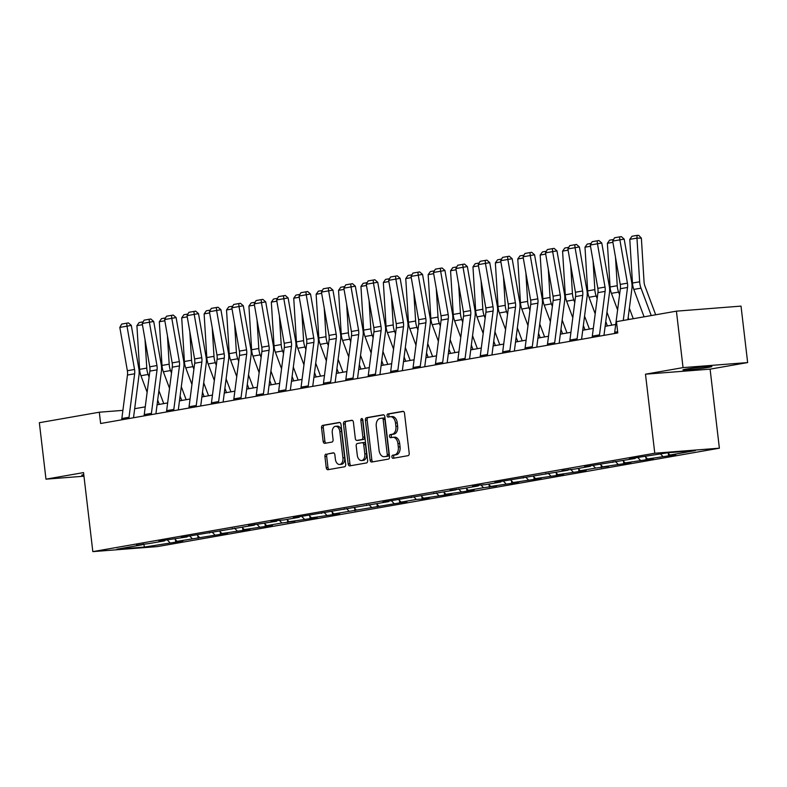 <?xml version="1.0" encoding="UTF-8"?>
<svg xmlns="http://www.w3.org/2000/svg" width="787" height="787" viewBox="0 0 787 787"><rect width="100%" height="100%" fill="white"/><g stroke="black" fill="none" stroke-linecap="round" stroke-linejoin="round"><path stroke-width="1.18" d="M391.906 456.922A1.564 1.003 -94.5 0 0 393.008 458.309A1.564 1.003 -94.5 0 0 393.067 458.3L408.05 455.673A2.233 1.426 -94.5 0 0 409.201 453.214L404.508 413.313A2.233 1.426 -94.5 0 0 402.924 411.326A2.233 1.426 -94.5 0 0 402.836 411.345L387.863 413.962A1.564 1.003 -94.5 0 0 387.056 415.684A1.564 1.003 -94.5 0 0 388.168 417.071A1.564 1.003 -94.5 0 0 388.227 417.071L390.165 416.726A7.152 4.565 -94.5 0 1 390.441 416.697A7.152 4.565 -94.5 0 1 395.507 423.032L395.9 426.357A7.152 4.565 -94.5 0 1 392.221 434.237L390.283 434.581A1.564 1.003 -94.5 0 0 389.476 436.303A1.564 1.003 -94.5 0 0 390.588 437.69A1.564 1.003 -94.5 0 0 390.647 437.68L392.585 437.346A7.152 4.565 -94.5 0 1 392.861 437.306A7.152 4.565 -94.5 0 1 397.927 443.642L398.32 446.967A7.152 4.565 -94.5 0 1 394.641 454.856L392.703 455.191A1.564 1.003 -94.5 0 0 391.906 456.922M394.336 437.208A7.152 4.565 -94.5 0 1 394.612 437.169A7.152 4.565 -94.5 0 1 399.678 443.514L400.071 446.839A7.152 4.565 -94.5 0 1 396.392 454.719L394.454 455.053A1.564 1.003 -94.5 0 0 393.648 456.785A1.564 1.003 -94.5 0 0 394.356 458.073M403.397 411.414L389.604 413.824A1.564 1.003 -94.5 0 0 388.808 415.556A1.564 1.003 -94.5 0 0 389.506 416.844M391.916 416.589A7.152 4.565 -94.5 0 1 392.192 416.559A7.152 4.565 -94.5 0 1 397.258 422.894L397.651 426.22A7.152 4.565 -94.5 0 1 393.972 434.099L392.034 434.444A1.564 1.003 -94.5 0 0 391.228 436.165A1.564 1.003 -94.5 0 0 391.936 437.454M708.575 367.362A14.569 0.689 173.3 0 0 711.861 366.535A14.569 0.689 173.3 0 0 702.24 367.017A14.569 0.689 173.3 0 0 686.225 369.103A14.569 0.689 173.3 0 0 682.929 369.939A14.569 0.689 173.3 0 0 692.55 369.447A14.569 0.689 173.3 0 0 708.575 367.362M326.074 454.079A2.233 1.426 -94.5 0 0 324.923 456.539L326.241 467.734A2.233 1.426 -94.5 0 0 327.825 469.721A2.233 1.426 -94.5 0 0 327.913 469.711L344.549 466.789A2.233 1.426 -94.5 0 0 345.69 464.33L341.007 424.429A2.233 1.426 -94.5 0 0 339.423 422.452A2.233 1.426 -94.5 0 0 339.335 422.462L322.7 425.373A2.233 1.426 -94.5 0 0 321.549 427.833L323.142 441.359A2.233 1.426 -94.5 0 0 324.726 443.337A2.233 1.426 -94.5 0 0 324.815 443.327L331.927 442.078A2.233 1.426 -94.5 0 0 333.078 439.618L332.291 432.909A5.981 3.817 -94.5 0 1 335.596 426.298A5.981 3.817 -94.5 0 1 339.836 431.591L342.916 457.857A5.981 3.817 -94.5 0 1 339.61 464.478A5.981 3.817 -94.5 0 1 335.38 459.185L334.859 454.807A2.233 1.426 -94.5 0 0 333.275 452.82A2.233 1.426 -94.5 0 0 333.196 452.83L327.825 453.942A2.233 1.426 -94.5 0 0 326.674 456.411L327.982 467.596A2.233 1.426 -94.5 0 0 329.104 469.495M83.54 472.594L45.98 479.165L39.35 422.708L99.31 412.211L100.638 423.504L617.785 332.95L616.457 321.657L676.417 311.16L683.047 367.618L645.488 374.189L654.774 453.233L92.827 551.628L83.54 472.594M370.077 460.061A2.233 1.426 -94.5 0 0 371.661 462.038A2.233 1.426 -94.5 0 0 371.749 462.028L388.385 459.116A2.233 1.426 -94.5 0 0 389.535 456.657L384.843 416.756A2.233 1.426 -94.5 0 0 383.259 414.769A2.233 1.426 -94.5 0 0 383.18 414.788L366.545 417.7A2.233 1.426 -94.5 0 0 365.394 420.16L370.077 460.061L371.828 459.923A2.233 1.426 -94.5 0 0 372.94 461.821M366.467 462.953L349.831 465.865A2.233 1.426 -94.5 0 1 349.743 465.884A2.233 1.426 -94.5 0 1 348.159 463.897L343.476 423.996A2.233 1.426 -94.5 0 1 344.617 421.537L351.74 420.288A2.233 1.426 -94.5 0 1 351.828 420.278A2.233 1.426 -94.5 0 1 353.412 422.255L355.311 438.438A2.233 1.426 -94.5 0 0 356.895 440.425A2.233 1.426 -94.5 0 0 356.983 440.415L361.705 439.579A2.233 1.426 -94.5 0 0 362.856 437.119L360.879 420.278A1.564 1.003 -94.5 0 1 361.735 418.536A1.564 1.003 -94.5 0 1 362.846 419.924L367.618 460.493A2.233 1.426 -94.5 0 1 366.467 462.953M45.98 479.165L83.963 476.204M645.488 374.189L710.1 369.142L747.65 362.571L683.047 367.618M747.65 362.571L741.02 306.113L676.417 311.16M142.673 544.132L142.28 544.761L136.426 545.224L149.461 543.512L164.68 540.846L158.836 541.299L166.018 540.039L187.09 536.921L181.236 537.373L254.299 525.155L248.446 525.608L276.699 521.23L270.846 521.683L278.027 520.423L283.881 519.971L299.099 517.305L293.256 517.757L388.719 501.614L382.866 502.067L455.929 489.848L450.075 490.301L463.11 488.589L478.329 485.923L472.485 486.376L479.657 485.117L485.51 484.664L500.739 481.998L494.885 482.451L567.948 470.233L562.095 470.685L575.13 468.973L590.348 466.307L584.495 466.76L635.158 458.457L629.305 458.919L636.486 457.66L667.75 452.751L695.344 450.597L669.924 455.053L675.777 454.591L668.596 455.85L647.524 458.969L653.367 458.516L646.186 459.775L625.114 462.894L630.967 462.441L623.786 463.7L602.714 466.819L608.567 466.366L595.533 468.078L580.314 470.744L586.158 470.282L578.976 471.541L557.904 474.669L563.758 474.207L556.576 475.466L535.504 478.585L541.348 478.132L534.176 479.391L513.104 482.51L518.948 482.057L511.766 483.316L490.695 486.435L496.548 485.982L483.513 487.694L468.295 490.36L474.138 489.898L466.957 491.157L445.885 494.275L451.738 493.823L444.557 495.082L423.485 498.201L429.338 497.748L422.157 499.007L416.303 499.46L401.085 502.126L406.928 501.673L333.875 513.891L339.718 513.439L332.537 514.698L311.465 517.816L317.318 517.364L310.137 518.623L289.065 521.742L294.918 521.289L281.884 523.001L266.665 525.667L272.509 525.204L265.327 526.464L244.255 529.582L250.109 529.13L242.927 530.389L221.855 533.507L227.709 533.055L220.527 534.314L177.045 541.358L182.899 540.895L175.717 542.154L144.444 547.063L116.86 549.218L142.28 544.761M654.774 453.233L719.377 448.187L157.43 546.591L92.827 551.628M174.871 539.056L177.045 541.358M189.736 536.016L192.274 538.692M165.073 540.207L164.68 540.846M197.271 535.14L199.455 537.432M212.136 532.091L214.674 534.767M187.483 536.281L187.09 536.921M219.681 531.215L221.855 533.507M234.546 528.175L237.074 530.841M209.883 532.356L209.49 532.996M242.081 527.29L244.255 529.582M256.946 524.25L259.484 526.926M232.283 528.441L231.89 529.071M264.481 523.365L266.665 525.667M279.346 520.325L281.884 523.001M254.693 524.516L254.299 525.155M286.891 519.44L289.065 521.742M301.755 516.4L304.284 519.076M277.093 520.591L276.699 521.23M309.291 515.524L311.465 517.816M324.155 512.475L326.694 515.151M299.493 516.666L299.099 517.305M331.691 511.599L333.875 513.891M346.565 508.559L349.094 511.225M321.903 512.75L321.509 513.38M354.101 507.674L356.275 509.976M368.965 504.634L371.494 507.31M344.303 508.825L343.909 509.455M376.501 503.749L378.675 506.051M391.365 500.709L393.903 503.385M366.703 504.9L366.309 505.539M398.901 499.834L401.085 502.126M413.775 496.784L416.303 499.46M389.112 500.975L388.719 501.614M421.311 495.908L423.485 498.201M436.175 492.869L438.713 495.535M411.512 497.05L411.119 497.689M443.711 491.983L445.885 494.275M458.575 488.943L461.113 491.619M433.912 493.134L433.519 493.764M466.12 488.058L468.295 490.36M480.985 485.018L483.513 487.694M456.322 489.209L455.929 489.848M488.52 484.133L490.695 486.435M503.385 481.093L505.923 483.769M478.722 485.284L478.329 485.923M510.92 480.218L513.104 482.51M525.785 477.168L528.323 479.844M501.132 481.359L500.739 481.998M533.33 476.292L535.504 478.585M548.195 473.253L550.723 475.919M523.532 477.443L523.139 478.073M555.73 472.367L557.904 474.669M570.595 469.327L573.133 472.003M545.932 473.518L545.539 474.148M578.13 468.442L580.314 470.744M592.995 465.402L595.533 468.078M568.342 469.593L567.948 470.233M600.54 464.527L602.714 466.819M615.404 461.477L617.933 464.153M590.742 465.668L590.348 466.307M622.94 460.602L625.114 462.894M637.804 457.562L640.343 460.228M613.142 461.743L612.748 462.382M645.34 456.676L647.524 458.969M660.568 454.01L662.743 456.312M635.552 457.827L635.158 458.457M667.75 452.751L669.924 455.053M710.1 369.142L719.377 448.187M122.9 410.371L99.31 412.211M615.719 324.47L605.144 326.32M593.319 328.395L582.744 330.245M570.909 332.311L560.334 334.17M548.509 336.236L537.934 338.095M526.109 340.161L515.534 342.011M503.7 344.086L493.124 345.936M481.3 348.011L470.724 349.861M458.9 351.927L448.315 353.786M436.49 355.852L425.915 357.701M414.09 359.777L403.515 361.627M391.69 363.702L381.105 365.552M369.28 367.618L358.705 369.477M346.88 371.543L336.305 373.402M324.48 375.468L313.895 377.317M302.07 379.393L291.495 381.242M279.67 383.318L269.095 385.168M257.27 387.234L246.685 389.093M234.86 391.159L224.285 393.008M212.46 395.084L201.885 396.933M190.051 399.009L179.475 400.858M167.651 402.924L157.075 404.784M145.251 406.849L134.675 408.709M167.336 539.941L169.864 542.617M144.444 547.063L143.696 543.955M668.301 453.332L668.596 455.85M645.891 457.257L646.186 459.775M623.491 461.182L623.786 463.7M601.091 465.107L601.386 467.616M578.681 469.022L578.976 471.541M556.281 472.948L556.576 475.466M533.871 476.873L534.176 479.391M511.471 480.798L511.766 483.316M489.071 484.713L489.366 487.232M466.661 488.638L466.957 491.157M444.262 492.564L444.557 495.082M421.862 496.489L422.157 499.007M399.452 500.414L399.747 502.923M377.052 504.329L377.347 506.848M354.652 508.254L354.947 510.773M332.242 512.18L332.537 514.698M309.842 516.105L310.137 518.623M287.442 520.02L287.737 522.538M265.032 523.945L265.327 526.464M242.632 527.87L242.927 530.389M220.232 531.796L220.527 534.314M197.822 535.721L198.117 538.229M175.422 539.636L175.717 542.154M83.776 474.61A14.569 0.689 173.3 0 0 81.769 475.2A14.569 0.689 173.3 0 0 83.855 475.309M383.731 414.857L368.286 417.563A2.233 1.426 -94.5 0 0 367.135 420.022L371.828 459.923M386.466 456.283A1.564 1.003 -94.5 0 0 387.273 454.561L383.161 419.54A1.564 1.003 -94.5 0 0 382.049 418.153A1.564 1.003 -94.5 0 0 381.99 418.163L379.944 418.517A7.152 4.565 -94.5 0 0 376.265 426.397L379.078 450.341A7.152 4.565 -94.5 0 0 384.145 456.676A7.152 4.565 -94.5 0 0 384.42 456.647L388.217 456.145A1.564 1.003 -94.5 0 0 389.024 454.424L387.273 454.561M382.108 418.153L383.731 418.025A1.564 1.003 -94.5 0 1 383.8 418.015A1.564 1.003 -94.5 0 1 384.902 419.402L389.024 454.424M385.61 456.549A7.152 4.565 -94.5 0 0 385.896 456.539A7.152 4.565 -94.5 0 0 386.171 456.509L384.42 456.647M388.217 456.145L386.171 456.509M352.301 420.356L346.369 421.399A2.233 1.426 -94.5 0 0 345.218 423.859L349.91 463.759A2.233 1.426 -94.5 0 0 351.022 465.658M358.557 440.287A2.233 1.426 -94.5 0 0 358.646 440.287A2.233 1.426 -94.5 0 0 358.724 440.277L363.446 439.451A2.233 1.426 -94.5 0 0 364.597 436.982L362.62 420.14L360.879 420.278M362.679 419.284A1.564 1.003 -94.5 0 0 362.62 420.14M357.288 455.23A5.981 3.817 -94.5 0 0 361.518 460.533A5.981 3.817 -94.5 0 0 364.824 453.912L363.742 444.655A2.233 1.426 -94.5 0 0 362.158 442.678A2.233 1.426 -94.5 0 0 362.069 442.688L357.347 443.514A2.233 1.426 -94.5 0 0 356.196 445.973L357.288 455.23M361.518 460.533L363.269 460.395A5.981 3.817 -94.5 0 0 366.575 453.774L364.824 453.912M362.246 442.678L363.81 442.55A2.233 1.426 -94.5 0 1 363.899 442.54A2.233 1.426 -94.5 0 1 365.483 444.517L366.575 453.774M333.747 452.909L327.825 453.942M339.61 464.478L341.361 464.34A5.981 3.817 -94.5 0 0 344.667 457.719L342.916 457.857M335.596 426.298L337.348 426.161A5.981 3.817 -94.5 0 1 341.578 431.453L344.667 457.719M339.895 422.53L324.451 425.236A2.233 1.426 -94.5 0 0 323.3 427.705L324.883 441.222A2.233 1.426 -94.5 0 0 326.005 443.12M655.679 314.79L644.956 286.104A11.382 8.746 -99.9 0 1 644.051 281.864L641.375 238.166L636.968 238.107L639.644 281.795A17.068 13.113 80.1 0 0 641.002 288.16L651.243 315.557M629.787 239.356L632.01 236.248L637.037 235.372L636.968 238.107L629.787 239.356L632.473 283.045A17.068 13.113 80.1 0 0 633.82 289.419L644.071 316.817M637.037 235.372L638.798 235.402L641.375 238.166M614.637 333.501A7.968 6.119 -99.9 0 1 614.716 332.222L620.343 288.721A11.382 8.746 80.1 0 0 620.235 284.412L612.689 241.107L619.871 239.848L619.585 236.897L621.307 236.602L624.18 239.1L631.725 282.415A17.068 13.113 -99.9 0 1 631.882 288.878L627.898 319.65M624.18 239.1L619.871 239.848L627.416 283.153A11.382 8.746 80.1 0 1 627.524 287.471L623.255 320.466M612.689 241.107L614.558 237.772L619.585 236.897M633.269 318.705L629.374 308.278M615.503 257.211L617.244 285.711A17.068 13.113 80.1 0 0 618.602 292.085L619.566 294.692M628.164 317.653L628.843 319.483M612.906 242.317L607.387 243.281L610.063 286.97A17.068 13.113 80.1 0 0 611.42 293.344L617.608 309.891M607.387 243.281L609.6 240.173L613.604 239.474M611.814 325.149L606.964 312.203M593.093 261.136L594.844 289.636A17.068 13.113 80.1 0 0 596.192 296.01L597.166 298.607M605.754 321.578L607.387 325.926M590.506 246.242L584.987 247.207L587.663 290.895A17.068 13.113 80.1 0 0 589.01 297.27L595.198 313.816M584.987 247.207L587.2 244.098L591.204 243.399M592.237 337.416A7.968 6.119 -99.9 0 1 592.316 336.138L597.933 292.646A11.382 8.746 80.1 0 0 597.835 288.337L590.289 245.032L597.471 243.773L597.176 240.822L598.897 240.517L601.78 243.026L609.315 286.33A17.068 13.113 -99.9 0 1 609.472 292.794L603.973 335.36M601.78 243.026L597.471 243.773L605.016 287.078A11.382 8.746 80.1 0 1 605.114 291.387L599.497 334.888A7.968 6.119 -99.9 0 0 599.419 336.157M590.289 245.032L592.149 241.698L597.176 240.822M569.827 341.342A7.968 6.119 -99.9 0 1 569.916 340.063L575.533 296.571A11.382 8.746 80.1 0 0 575.425 292.262L567.889 248.948L575.071 247.689L574.776 244.747L576.497 244.442L579.37 246.951L586.915 290.255A17.068 13.113 -99.9 0 1 587.072 296.719L581.573 339.286M579.37 246.951L575.071 247.689L582.606 291.003A11.382 8.746 80.1 0 1 582.714 295.312L577.097 338.803A7.968 6.119 -99.9 0 0 577.009 340.082M567.889 248.948L569.749 245.623L574.776 244.747M589.414 329.074L584.564 316.118M570.693 265.052L572.434 293.561A17.068 13.113 80.1 0 0 573.792 299.936L574.766 302.533M583.354 325.503L584.977 329.851M568.096 250.158L562.577 251.132L565.263 294.82A17.068 13.113 80.1 0 0 566.61 301.185L572.798 317.741M562.577 251.132L564.8 248.023L568.804 247.315M547.427 345.267A7.968 6.119 -99.9 0 1 547.506 343.988L553.133 300.496A11.382 8.746 80.1 0 0 553.025 296.187L545.48 252.873L552.661 251.614L552.376 248.662L554.097 248.367L556.97 250.866L564.515 294.181A17.068 13.113 -99.9 0 1 564.673 300.644L559.163 343.211M556.97 250.866L552.661 251.614L560.206 294.928A11.382 8.746 80.1 0 1 560.314 299.237L554.687 342.729A7.968 6.119 -99.9 0 0 554.609 344.008M545.48 252.873L547.349 249.548L552.376 248.662M567.004 332.999L562.164 320.043M548.293 268.977L550.034 297.486A17.068 13.113 80.1 0 0 551.382 303.851L552.356 306.458M560.954 329.428L562.577 333.777M545.696 254.083L540.177 255.047L542.853 298.745A17.068 13.113 80.1 0 0 544.211 305.11L550.398 321.657M540.177 255.047L542.391 251.938L546.394 251.24M525.027 349.192A7.968 6.119 -99.9 0 1 525.106 347.913L530.723 304.421A11.382 8.746 80.1 0 0 530.625 300.103L523.08 256.798L530.261 255.539L529.966 252.588L531.687 252.293L534.57 254.791L542.105 298.106A17.068 13.113 -99.9 0 1 542.263 304.569L536.764 347.136M534.57 254.791L530.261 255.539L537.806 298.853A11.382 8.746 80.1 0 1 537.905 303.162L532.287 346.654A7.968 6.119 -99.9 0 0 532.209 347.933M523.08 256.798L524.939 253.473L529.966 252.588M544.604 336.925L539.754 323.969M525.883 272.902L527.634 301.411A17.068 13.113 80.1 0 0 528.982 307.776L529.956 310.383M538.544 333.344L540.177 337.702M523.296 258.008L517.777 258.972L520.453 302.661A17.068 13.113 80.1 0 0 521.801 309.035L527.988 325.582M517.777 258.972L519.991 255.864L523.994 255.165M502.618 353.107A7.968 6.119 -99.9 0 1 502.706 351.838L508.323 308.337A11.382 8.746 80.1 0 0 508.215 304.028L500.68 260.723L507.861 259.464L507.566 256.513L509.287 256.208L512.16 258.716L519.705 302.021A17.068 13.113 -99.9 0 1 519.863 308.494L514.364 351.051M512.16 258.716L507.861 259.464L515.396 302.769A11.382 8.746 80.1 0 1 515.505 307.078L509.878 350.579A7.968 6.119 -99.9 0 0 509.799 351.858M500.68 260.723L502.539 257.388L507.566 256.513M522.204 340.85L517.354 327.894M503.483 276.827L505.224 305.326A17.068 13.113 80.1 0 0 506.582 311.701L507.556 314.308M516.144 337.269L517.767 341.617M500.886 261.933L495.367 262.897L498.043 306.586A17.068 13.113 80.1 0 0 499.401 312.96L505.588 329.507M495.367 262.897L497.591 259.789L501.594 259.09M480.218 357.032A7.968 6.119 -99.9 0 1 480.296 355.754L485.923 312.262A11.382 8.746 80.1 0 0 485.815 307.953L478.27 264.639L485.451 263.389L485.156 260.438L486.887 260.133L489.76 262.642L497.305 305.946A17.068 13.113 -99.9 0 1 497.463 312.409L491.954 354.976M489.76 262.642L485.451 263.389L492.996 306.694A11.382 8.746 80.1 0 1 493.105 311.003L487.478 354.494A7.968 6.119 -99.9 0 0 487.399 355.773M478.27 264.639L480.139 261.314L485.156 260.438M499.794 344.765L494.954 331.809M481.073 280.743L482.825 309.252A17.068 13.113 80.1 0 0 484.172 315.626L485.146 318.223M493.734 341.194L495.367 345.542M478.486 265.858L472.967 266.823L475.643 310.511A17.068 13.113 80.1 0 0 476.991 316.886L483.188 333.432M472.967 266.823L475.181 263.714L479.185 263.006M457.818 360.958A7.968 6.119 -99.9 0 1 457.896 359.679L463.513 316.187A11.382 8.746 80.1 0 0 463.415 311.878L455.87 268.564L463.051 267.305L462.756 264.353L464.478 264.058L467.36 266.557L474.895 309.871A17.068 13.113 -99.9 0 1 475.053 316.335L469.554 358.902M467.36 266.557L463.051 267.305L470.596 310.619A11.382 8.746 80.1 0 1 470.695 314.928L465.078 358.419A7.968 6.119 -99.9 0 0 464.999 359.698M455.87 268.564L457.729 265.239L462.756 264.353M477.394 348.69L472.544 335.734M458.673 284.668L460.425 313.177A17.068 13.113 80.1 0 0 461.772 319.552L462.746 322.149M471.334 345.119L472.967 349.467M456.076 269.774L450.567 270.748L453.243 314.436A17.068 13.113 80.1 0 0 454.591 320.801L460.779 337.348M450.567 270.748L452.781 267.629L456.785 266.931M435.408 364.883A7.968 6.119 -99.9 0 1 435.496 363.604L441.113 320.112A11.382 8.746 80.1 0 0 441.005 315.803L433.47 272.489L440.651 271.23L440.356 268.278L442.078 267.983L444.95 270.482L452.495 313.797A17.068 13.113 -99.9 0 1 452.653 320.26L447.154 362.827M444.95 270.482L440.651 271.23L448.187 314.544A11.382 8.746 80.1 0 1 448.295 318.853L442.668 362.345A7.968 6.119 -99.9 0 0 442.589 363.624M433.47 272.489L435.329 269.164L440.356 268.278M454.994 352.615L450.144 339.659M436.273 288.593L438.015 317.102A17.068 13.113 80.1 0 0 439.372 323.467L440.346 326.074M448.934 349.035L450.558 353.393M433.676 273.699L428.158 274.663L430.833 318.351A17.068 13.113 80.1 0 0 432.191 324.726L438.379 341.273M428.158 274.663L430.381 271.554L434.375 270.856M413.008 368.798A7.968 6.119 -99.9 0 1 413.086 367.529L418.714 324.028A11.382 8.746 80.1 0 0 418.605 319.719L411.06 276.414L418.241 275.155L417.946 272.204L419.678 271.909L422.55 274.407L430.096 317.722A17.068 13.113 -99.9 0 1 430.253 324.185L424.744 366.752M422.55 274.407L418.241 275.155L425.787 318.46A11.382 8.746 80.1 0 1 425.895 322.778L420.268 366.27A7.968 6.119 -99.9 0 0 420.189 367.549M411.06 276.414L412.919 273.079L417.946 272.204M432.584 356.541L427.744 343.585M413.864 292.518L415.615 321.017A17.068 13.113 80.1 0 0 416.962 327.392L417.936 329.999M426.524 352.96L428.158 357.318M411.276 277.624L405.758 278.588L408.433 322.276A17.068 13.113 80.1 0 0 409.781 328.651L415.979 345.198M405.758 278.588L407.971 275.48L411.975 274.781M390.608 372.723A7.968 6.119 -99.9 0 1 390.686 371.444L396.304 327.953A11.382 8.746 80.1 0 0 396.205 323.644L388.66 280.339L395.841 279.08L395.546 276.129L397.268 275.824L400.15 278.332L407.686 321.637A17.068 13.113 -99.9 0 1 407.843 328.1L402.344 370.667M400.15 278.332L395.841 279.08L403.387 322.385A11.382 8.746 80.1 0 1 403.485 326.694L397.868 370.195A7.968 6.119 -99.9 0 0 397.789 371.464M388.66 280.339L390.519 277.004L395.546 276.129M410.184 360.456L405.335 347.51M391.464 296.443L393.215 324.942A17.068 13.113 80.1 0 0 394.562 331.317L395.536 333.914M404.125 356.885L405.748 361.233M388.867 281.549L383.358 282.513L386.033 326.202A17.068 13.113 80.1 0 0 387.381 332.576L393.569 349.123M383.358 282.513L385.571 279.405L389.575 278.706M368.198 376.648A7.968 6.119 -99.9 0 1 368.277 375.369L373.904 331.878A11.382 8.746 80.1 0 0 373.795 327.569L366.26 284.255L373.441 282.995L373.146 280.054L374.868 279.749L377.74 282.258L385.286 325.562A17.068 13.113 -99.9 0 1 385.443 332.025L379.944 374.592M377.74 282.258L373.441 282.995L380.977 326.31A11.382 8.746 80.1 0 1 381.085 330.619L375.458 374.11A7.968 6.119 -99.9 0 0 375.379 375.389M366.26 284.255L368.119 280.929L373.146 280.054M387.775 364.381L382.935 351.425M369.064 300.359L370.805 328.868A17.068 13.113 80.1 0 0 372.162 335.242L373.136 337.839M381.725 360.81L383.348 365.158M366.467 285.465L360.948 286.438L363.624 330.127A17.068 13.113 80.1 0 0 364.981 336.492L371.169 353.048M360.948 286.438L363.171 283.33L367.165 282.622M345.798 380.574A7.968 6.119 -99.9 0 1 345.877 379.295L351.504 335.803A11.382 8.746 80.1 0 0 351.395 331.494L343.85 288.18L351.032 286.921L350.736 283.969L352.458 283.674L355.34 286.173L362.886 329.487A17.068 13.113 -99.9 0 1 363.043 335.951L357.534 378.517M355.34 286.173L351.032 286.921L358.577 330.235A11.382 8.746 80.1 0 1 358.675 334.544L353.058 378.035A7.968 6.119 -99.9 0 0 352.979 379.314M343.85 288.18L345.709 284.855L350.736 283.969M365.375 368.306L360.535 355.35M346.654 304.284L348.405 332.793A17.068 13.113 80.1 0 0 349.753 339.158L350.727 341.765M359.315 364.735L360.948 369.083M344.067 289.39L338.548 290.354L341.224 334.052A17.068 13.113 80.1 0 0 342.571 340.417L348.759 356.964M338.548 290.354L340.761 287.245L344.765 286.547M323.398 384.499A7.968 6.119 -99.9 0 1 323.477 383.22L329.094 339.728A11.382 8.746 80.1 0 0 328.996 335.41L321.45 292.105L328.632 290.846L328.336 287.894L330.058 287.599L332.94 290.098L340.476 333.413A17.068 13.113 -99.9 0 1 340.633 339.876L335.134 382.443M332.94 290.098L328.632 290.846L336.177 334.16A11.382 8.746 80.1 0 1 336.275 338.469L330.658 381.961A7.968 6.119 -99.9 0 0 330.579 383.239M321.45 292.105L323.309 288.78L328.336 287.894M342.975 372.231L338.125 359.275M324.254 308.209L326.005 336.718A17.068 13.113 80.1 0 0 327.353 343.083L328.327 345.69M336.915 368.65L338.538 373.008M321.657 293.315L316.138 294.279L318.824 337.967A17.068 13.113 80.1 0 0 320.171 344.342L326.359 360.889M316.138 294.279L318.361 291.17L322.365 290.472M300.988 388.414A7.968 6.119 -99.9 0 1 301.067 387.145L306.694 343.644A11.382 8.746 80.1 0 0 306.586 339.335L299.05 296.03L306.222 294.771L305.936 291.82L307.658 291.515L310.531 294.023L318.076 337.328A17.068 13.113 -99.9 0 1 318.233 343.801L312.734 386.358M310.531 294.023L306.222 294.771L313.767 338.076A11.382 8.746 80.1 0 1 313.875 342.384L308.248 385.886A7.968 6.119 -99.9 0 0 308.17 387.165M299.05 296.03L300.909 292.695L305.936 291.82M320.565 376.156L315.725 363.2M301.854 312.134L303.595 340.633A17.068 13.113 80.1 0 0 304.953 347.008L305.927 349.615M314.515 372.576L316.138 376.924M299.257 297.24L293.738 298.204L296.414 341.892A17.068 13.113 80.1 0 0 297.771 348.267L303.959 364.814M293.738 298.204L295.961 295.095L299.955 294.397M278.588 392.339A7.968 6.119 -99.9 0 1 278.667 391.06L284.294 347.569A11.382 8.746 80.1 0 0 284.186 343.26L276.64 299.945L283.822 298.696L283.527 295.745L285.248 295.44L288.131 297.948L295.676 341.253A17.068 13.113 -99.9 0 1 295.823 347.716L290.324 390.283M288.131 297.948L283.822 298.696L291.367 342.001A11.382 8.746 80.1 0 1 291.465 346.31L285.848 389.801A7.968 6.119 -99.9 0 0 285.77 391.08M276.64 299.945L278.5 296.62L283.527 295.745M298.165 380.072L293.325 367.116M279.444 316.049L281.195 344.558A17.068 13.113 80.1 0 0 282.543 350.933L283.517 353.53M292.105 376.501L293.738 380.849M276.857 301.165L271.338 302.129L274.014 345.818A17.068 13.113 80.1 0 0 275.361 352.192L281.549 368.739M271.338 302.129L273.551 299.021L277.555 298.312M256.188 396.264A7.968 6.119 -99.9 0 1 256.267 394.985L261.884 351.494A11.382 8.746 80.1 0 0 261.786 347.185L254.24 303.871L261.422 302.611L261.127 299.66L262.848 299.365L265.721 301.864L273.266 345.178A17.068 13.113 -99.9 0 1 273.423 351.641L267.924 394.208M265.721 301.864L261.422 302.611L268.957 345.926A11.382 8.746 80.1 0 1 269.065 350.235L263.448 393.726A7.968 6.119 -99.9 0 0 263.36 395.005M254.24 303.871L256.1 300.545L261.127 299.66M275.765 383.997L270.915 371.041M257.044 319.975L258.795 348.484A17.068 13.113 80.1 0 0 260.143 354.858L261.117 357.455M269.705 380.426L271.328 384.774M254.447 305.081L248.928 306.054L251.614 349.743A17.068 13.113 80.1 0 0 252.961 356.108L259.149 372.654M248.928 306.054L251.151 302.936L255.155 302.238M233.778 400.19A7.968 6.119 -99.9 0 1 233.857 398.911L239.484 355.419A11.382 8.746 80.1 0 0 239.376 351.11L231.831 307.796L239.012 306.537L238.727 303.585L240.448 303.29L243.321 305.789L250.866 349.103A17.068 13.113 -99.9 0 1 251.023 355.567L245.514 398.133M243.321 305.789L239.012 306.537L246.557 349.851A11.382 8.746 80.1 0 1 246.665 354.16L241.038 397.651A7.968 6.119 -99.9 0 0 240.96 398.93M231.831 307.796L233.7 304.471L238.727 303.585M253.355 387.922L248.515 374.966M234.644 323.9L236.385 352.409A17.068 13.113 80.1 0 0 237.743 358.774L238.707 361.381M247.305 384.341L248.928 388.699M232.047 309.006L226.528 309.97L229.204 353.658A17.068 13.113 80.1 0 0 230.561 360.033L236.749 376.579M226.528 309.97L228.742 306.861L232.745 306.163M211.378 404.105A7.968 6.119 -99.9 0 1 211.457 402.836L217.074 359.334A11.382 8.746 80.1 0 0 216.976 355.026L209.431 311.721L216.612 310.462L216.317 307.51L218.038 307.215L220.921 309.714L228.456 353.029A17.068 13.113 -99.9 0 1 228.614 359.492L223.115 402.059M220.921 309.714L216.612 310.462L224.157 353.766A11.382 8.746 80.1 0 1 224.256 358.085L218.638 401.577A7.968 6.119 -99.9 0 0 218.56 402.855M209.431 311.721L211.29 308.386L216.317 307.51M230.955 391.847L226.105 378.891M212.234 327.825L213.985 356.324A17.068 13.113 80.1 0 0 215.333 362.699L216.307 365.306M224.895 388.266L226.528 392.624M209.647 312.931L204.128 313.895L206.804 357.583A17.068 13.113 80.1 0 0 208.152 363.958L214.339 380.505M204.128 313.895L206.342 310.786L210.345 310.088M188.969 408.03A7.968 6.119 -99.9 0 1 189.057 406.751L194.674 363.26A11.382 8.746 80.1 0 0 194.576 358.951L187.031 315.646L194.212 314.387L193.917 311.436L195.638 311.131L198.511 313.639L206.056 356.944A17.068 13.113 -99.9 0 1 206.214 363.407L200.715 405.974M198.511 313.639L194.212 314.387L201.747 357.692A11.382 8.746 80.1 0 1 201.856 362L196.238 405.502A7.968 6.119 -99.9 0 0 196.15 406.771M187.031 315.646L188.89 312.311L193.917 311.436M208.555 395.763L203.705 382.816M189.834 331.75L191.575 360.249A17.068 13.113 80.1 0 0 192.933 366.624L193.907 369.221M202.495 392.192L204.118 396.54M187.237 316.856L181.718 317.82L184.404 361.508A17.068 13.113 80.1 0 0 185.752 367.883L191.939 384.43M181.718 317.82L183.942 314.711L187.945 314.013M166.569 411.955A7.968 6.119 -99.9 0 1 166.647 410.676L172.274 367.185A11.382 8.746 80.1 0 0 172.166 362.876L164.621 319.561L171.802 318.302L171.517 315.361L173.238 315.056L176.111 317.564L183.656 360.869A17.068 13.113 -99.9 0 1 183.814 367.332L178.305 409.899M176.111 317.564L171.802 318.302L179.347 361.617A11.382 8.746 80.1 0 1 179.456 365.925L173.829 409.417A7.968 6.119 -99.9 0 0 173.75 410.696M164.621 319.561L166.49 316.236L171.517 315.361M186.145 399.688L181.305 386.732M167.434 335.665L169.175 364.174A17.068 13.113 80.1 0 0 170.523 370.549L171.497 373.146M180.095 396.117L181.718 400.465M164.837 320.771L159.318 321.745L161.994 365.434A17.068 13.113 80.1 0 0 163.352 371.798L169.539 388.355M159.318 321.745L161.532 318.637L165.536 317.928M144.169 415.88A7.968 6.119 -99.9 0 1 144.247 414.601L149.864 371.11A11.382 8.746 80.1 0 0 149.766 366.801L142.221 323.487L149.402 322.227L149.107 319.276L150.829 318.981L153.711 321.48L161.246 364.794A17.068 13.113 -99.9 0 1 161.404 371.257L155.905 413.824M153.711 321.48L149.402 322.227L156.947 365.542A11.382 8.746 80.1 0 1 157.046 369.851L151.429 413.342A7.968 6.119 -99.9 0 0 151.35 414.621M142.221 323.487L144.08 320.161L149.107 319.276M163.745 403.613L158.895 390.657M145.024 339.591L146.775 368.1A17.068 13.113 80.1 0 0 148.123 374.464L149.097 377.071M157.685 400.042L159.318 404.39M142.437 324.697L136.918 325.661L139.594 369.359A17.068 13.113 80.1 0 0 140.942 375.724L147.13 392.27M136.918 325.661L139.132 322.552L143.136 321.853M121.759 419.805A7.968 6.119 -99.9 0 1 121.847 418.527L127.464 375.035A11.382 8.746 80.1 0 0 127.356 370.716L119.821 327.412L127.002 326.152L126.707 323.201L128.429 322.906L131.301 325.405L138.846 368.719A17.068 13.113 -99.9 0 1 139.004 375.183L133.505 417.749M131.301 325.405L127.002 326.152L134.538 369.467A11.382 8.746 80.1 0 1 134.646 373.776L129.019 417.267A7.968 6.119 -99.9 0 0 128.94 418.546M119.821 327.412L121.68 324.087L126.707 323.201M396.392 454.719L394.641 454.856M400.071 446.839L398.32 446.967M399.678 443.514L397.927 443.642M392.034 434.444L390.283 434.581M393.972 434.099L392.221 434.237M397.651 426.22L395.9 426.357M397.258 422.894L395.507 423.032M389.604 413.824L387.863 413.962M394.454 455.053L392.703 455.191M367.135 420.022L365.394 420.16M368.286 417.563L366.545 417.7M384.902 419.402L383.161 419.54M349.91 463.759L348.159 463.897M345.218 423.859L343.476 423.996M346.369 421.399L344.617 421.537M358.724 440.277L356.983 440.415M363.446 439.451L361.705 439.579M364.597 436.982L362.856 437.119M365.483 444.517L363.742 444.655M341.578 431.453L339.836 431.591M324.883 441.222L323.142 441.359M323.3 427.705L321.549 427.833M324.451 425.236L322.7 425.373M327.982 467.596L326.241 467.734M326.674 456.411L324.923 456.539M639.644 281.795L632.473 283.045M641.002 288.16L633.82 289.419M620.343 288.721L627.524 287.471M620.235 284.412L627.416 283.153M614.716 332.222L617.638 331.711M617.244 285.711L610.063 286.97M618.602 292.085L611.42 293.344M594.844 289.636L587.663 290.895M596.192 296.01L589.01 297.27M597.933 292.646L605.114 291.387M597.835 288.337L605.016 287.078M592.316 336.138L599.497 334.888M575.533 296.571L582.714 295.312M575.425 292.262L582.606 291.003M569.916 340.063L577.097 338.803M572.434 293.561L565.263 294.82M573.792 299.936L566.61 301.185M553.133 300.496L560.314 299.237M553.025 296.187L560.206 294.928M547.506 343.988L554.687 342.729M550.034 297.486L542.853 298.745M551.382 303.851L544.211 305.11M530.723 304.421L537.905 303.162M530.625 300.103L537.806 298.853M525.106 347.913L532.287 346.654M527.634 301.411L520.453 302.661M528.982 307.776L521.801 309.035M508.323 308.337L515.505 307.078M508.215 304.028L515.396 302.769M502.706 351.838L509.878 350.579M505.224 305.326L498.043 306.586M506.582 311.701L499.401 312.96M485.923 312.262L493.105 311.003M485.815 307.953L492.996 306.694M480.296 355.754L487.478 354.494M482.825 309.252L475.643 310.511M484.172 315.626L476.991 316.886M463.513 316.187L470.695 314.928M463.415 311.878L470.596 310.619M457.896 359.679L465.078 358.419M460.425 313.177L453.243 314.436M461.772 319.552L454.591 320.801M441.113 320.112L448.295 318.853M441.005 315.803L448.187 314.544M435.496 363.604L442.668 362.345M438.015 317.102L430.833 318.351M439.372 323.467L432.191 324.726M418.714 324.028L425.895 322.778M418.605 319.719L425.787 318.46M413.086 367.529L420.268 366.27M415.615 321.017L408.433 322.276M416.962 327.392L409.781 328.651M396.304 327.953L403.485 326.694M396.205 323.644L403.387 322.385M390.686 371.444L397.868 370.195M393.215 324.942L386.033 326.202M394.562 331.317L387.381 332.576M373.904 331.878L381.085 330.619M373.795 327.569L380.977 326.31M368.277 375.369L375.458 374.11M370.805 328.868L363.624 330.127M372.162 335.242L364.981 336.492M351.504 335.803L358.675 334.544M351.395 331.494L358.577 330.235M345.877 379.295L353.058 378.035M348.405 332.793L341.224 334.052M349.753 339.158L342.571 340.417M329.094 339.728L336.275 338.469M328.996 335.41L336.177 334.16M323.477 383.22L330.658 381.961M326.005 336.718L318.824 337.967M327.353 343.083L320.171 344.342M306.694 343.644L313.875 342.384M306.586 339.335L313.767 338.076M301.067 387.145L308.248 385.886M303.595 340.633L296.414 341.892M304.953 347.008L297.771 348.267M284.294 347.569L291.465 346.31M284.186 343.26L291.367 342.001M278.667 391.06L285.848 389.801M281.195 344.558L274.014 345.818M282.543 350.933L275.361 352.192M261.884 351.494L269.065 350.235M261.786 347.185L268.957 345.926M256.267 394.985L263.448 393.726M258.795 348.484L251.614 349.743M260.143 354.858L252.961 356.108M239.484 355.419L246.665 354.16M239.376 351.11L246.557 349.851M233.857 398.911L241.038 397.651M236.385 352.409L229.204 353.658M237.743 358.774L230.561 360.033M217.074 359.334L224.256 358.085M216.976 355.026L224.157 353.766M211.457 402.836L218.638 401.577M213.985 356.324L206.804 357.583M215.333 362.699L208.152 363.958M194.674 363.26L201.856 362M194.576 358.951L201.747 357.692M189.057 406.751L196.238 405.502M191.575 360.249L184.404 361.508M192.933 366.624L185.752 367.883M172.274 367.185L179.456 365.925M172.166 362.876L179.347 361.617M166.647 410.676L173.829 409.417M169.175 364.174L161.994 365.434M170.523 370.549L163.352 371.798M149.864 371.11L157.046 369.851M149.766 366.801L156.947 365.542M144.247 414.601L151.429 413.342M146.775 368.1L139.594 369.359M148.123 374.464L140.942 375.724M127.464 375.035L134.646 373.776M127.356 370.716L134.538 369.467M121.847 418.527L129.019 417.267M394.612 437.169L392.861 437.306M392.192 416.559L390.441 416.697M383.8 418.015L382.049 418.153M385.896 456.539L384.145 456.676M358.646 440.287L356.895 440.425M363.899 442.54L362.158 442.678"/></g></svg>
